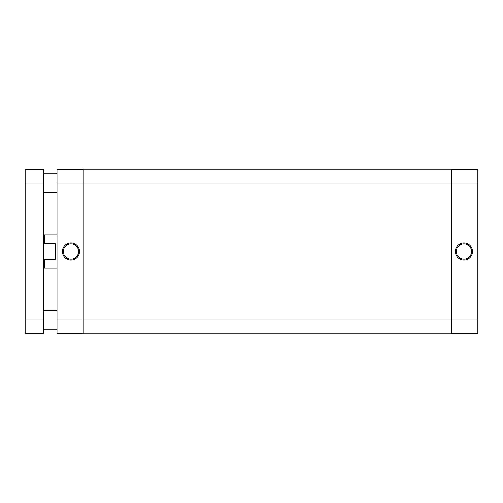 <?xml version="1.0" encoding="UTF-8"?>
<svg xmlns="http://www.w3.org/2000/svg" width="503" height="503" viewBox="0 0 503 503"><rect width="100%" height="100%" fill="white"/><g stroke="black" fill="none" stroke-linecap="round" stroke-linejoin="round"><path stroke-width="0.75" d="M477.85 183.13L477.85 319.87L451.631 319.87L451.631 333.81L83.234 333.81L83.234 169.19L451.631 169.19L451.631 183.13L57.009 183.13L57.009 319.87L451.631 319.87L451.631 183.13L477.85 183.13L477.85 169.524L451.631 169.524M463.911 260.032A8.532 8.532 0 0 1 455.378 251.5A8.532 8.532 0 0 1 463.911 242.968A8.532 8.532 0 0 1 472.443 251.5A8.532 8.532 0 0 1 463.911 260.032M463.911 243.898A7.602 7.602 0 0 0 456.309 251.5A7.602 7.602 0 0 0 463.911 259.102A7.602 7.602 0 0 0 471.512 251.5A7.602 7.602 0 0 0 463.911 243.898M477.85 319.87L477.85 333.476L451.631 333.476M70.948 242.968A8.532 8.532 0 0 1 79.48 251.5A8.532 8.532 0 0 1 70.948 260.032A8.532 8.532 0 0 1 62.422 251.5A8.532 8.532 0 0 1 70.948 242.968M70.948 259.102A7.602 7.602 0 0 0 78.55 251.5A7.602 7.602 0 0 0 70.948 243.898A7.602 7.602 0 0 0 63.353 251.5A7.602 7.602 0 0 0 70.948 259.102M83.234 333.476L57.009 333.476L57.009 319.87M57.009 183.13L57.009 169.524L83.234 169.524M43.736 169.524L43.736 183.13L25.15 183.13L25.15 169.524L43.736 169.524M43.736 319.87L43.736 333.476L25.15 333.476L25.15 319.87L43.736 319.87L43.736 183.13M25.15 319.87L25.15 183.13M43.736 235.567L44.402 234.907L44.402 243.615L43.736 245.131M57.009 234.907L44.402 234.907M55.154 243.615L55.154 259.385L55.154 243.615L44.402 243.615M55.154 259.385L44.402 259.385L44.402 268.093L57.009 268.093M43.736 257.869L44.402 259.385M57.009 192.423L43.736 192.423M57.009 329.163L43.736 329.163M57.009 310.577L43.736 310.577M57.009 173.837L43.736 173.837M43.736 267.433L44.402 268.093"/></g></svg>
